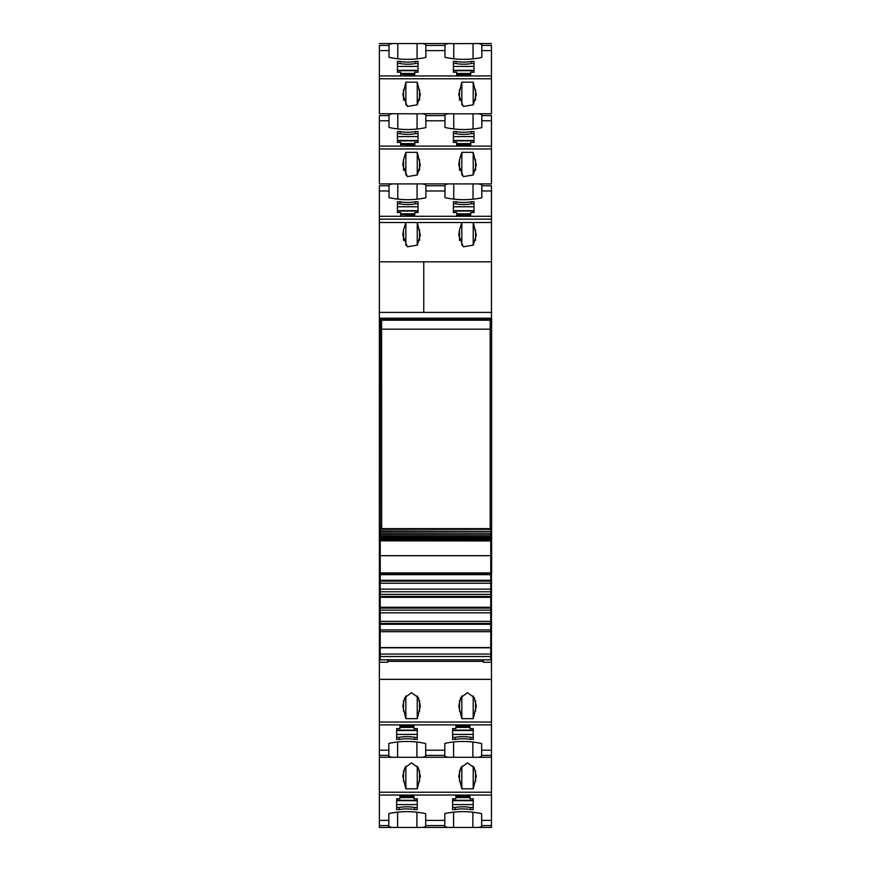 <?xml version="1.0" encoding="UTF-8"?>
<svg xmlns="http://www.w3.org/2000/svg" width="871" height="871" viewBox="0 0 871 871"><rect width="100%" height="100%" fill="white"/><g stroke="black" fill="none" stroke-linecap="round" stroke-linejoin="round"><path stroke-width="1.31" d="M453.747 58.782L453.747 43.648L478.68 43.55L481.815 44.421L481.815 57.41A52.63 31.672 0 0 1 444.972 57.279L444.972 44.421L448.108 43.55L422.707 43.55L425.854 44.421L425.854 57.41A52.63 31.672 0 0 1 389.01 57.279L389.01 44.421L392.146 43.55L422.707 43.55M453.747 43.648L448.108 43.55M473.04 129.017L473.04 113.818L491.462 113.72L491.462 46.109M389.01 50.616L379.364 50.616L379.364 46.109M379.364 50.616L379.364 113.72L392.146 113.72L389.01 114.591L389.01 115.593L379.364 115.593L379.364 183.901L392.146 183.901L389.01 184.761L389.01 185.773L379.364 185.773L379.364 186.448M456.023 61.406A26.315 15.841 0 0 0 471.374 61.406L474.009 61.406L474.009 72.228L470.721 72.228L470.721 74.873L456.687 74.873L456.687 72.228L453.399 72.228L453.399 61.406L456.023 61.406L456.023 63.507L453.399 63.507L453.399 61.406M400.725 74.873L400.725 72.228L397.426 72.228L397.426 61.406L400.061 61.406A26.315 15.841 0 0 0 415.413 61.406L418.047 61.406L418.047 72.228L414.759 72.228L414.759 74.873L400.725 74.329M463.307 106.436L473.247 104.814L476.285 94.787L473.214 82.168L461.815 82.168L458.745 94.787L463.307 106.436M407.345 106.436L417.274 104.814L420.323 94.787L417.253 82.168L405.853 82.168L402.783 94.787L407.345 106.436M417.078 129.017L417.078 113.818L422.707 113.72L425.854 114.591L425.854 127.591A52.63 31.672 0 0 1 389.01 127.449L389.01 115.593M417.078 113.818L392.146 113.72M379.364 116.279L379.364 115.593M491.462 116.279L491.462 183.901L478.68 183.901L481.815 184.761L481.815 197.761A52.63 31.672 0 0 1 444.972 197.619L444.972 184.761L448.108 183.901L422.707 183.901L425.854 184.761L425.854 197.761A52.63 31.672 0 0 1 389.01 197.619L389.01 185.773M478.68 113.72L481.815 114.591L481.815 127.591A52.63 31.672 0 0 1 444.972 127.449L444.972 114.591L448.108 113.72L453.747 113.818L453.747 128.952M473.04 113.818L453.747 113.818M456.023 131.575A26.315 15.841 0 0 0 471.374 131.575L474.009 131.575L474.009 142.398L470.721 142.398L470.721 145.043L456.687 145.043L456.687 142.398L453.399 142.398L453.399 131.575L456.023 131.575L456.023 133.688L453.399 133.688L453.399 131.575M400.725 145.043L400.725 142.398L397.426 142.398L397.426 131.575L400.061 131.575A26.315 15.841 0 0 0 415.413 131.575L418.047 131.575L418.047 142.398L414.759 142.398L414.759 145.043L400.725 144.499M459.496 159.752L461.815 152.338L473.214 152.338L476.285 164.957L473.247 174.984L463.307 176.606L458.745 164.957L459.496 159.752L459.496 170.281M403.534 159.752L405.853 152.338L417.253 152.338L420.323 164.957L417.274 174.984L407.345 176.606L402.783 164.957L403.534 159.752L403.534 170.281M478.68 183.901L448.108 183.901M380.235 573.249L379.364 573.249L379.364 318.873L491.462 318.873L491.462 186.448M422.707 183.901L392.146 183.901M389.01 190.967L379.364 190.967L379.364 185.773M379.364 190.967L379.364 261.823L423.763 261.833L379.364 261.823L379.364 312.406L423.763 312.406L423.763 261.833L423.763 312.406L379.364 312.406L379.364 318.209L491.462 318.209M456.023 201.756A26.315 15.841 0 0 0 471.374 201.756L474.009 201.756L474.009 212.578L470.721 212.578L470.721 215.213L456.687 215.213L456.687 212.578L453.399 212.578L453.399 201.756L456.023 201.756L456.023 203.858L453.399 203.858L453.399 201.756M400.725 215.213L400.725 212.578L397.426 212.578L397.426 201.756L400.061 201.756A26.315 15.841 0 0 0 415.413 201.756L418.047 201.756L418.047 212.578L414.759 212.578L414.759 215.213L400.725 214.68M403.534 240.45L403.534 229.933L402.783 235.137L407.345 246.787L417.274 245.154L420.323 235.137L417.253 222.508L379.364 222.508M459.496 240.45L459.496 229.933L458.745 235.137L463.307 246.787L473.247 245.154L476.285 235.137L473.214 222.508L417.253 222.508L417.253 245.187M403.534 229.933L405.853 222.508L405.853 245.197M459.496 229.933L461.815 222.508L461.815 245.197M491.462 312.406L423.763 312.406M379.364 318.873L379.364 318.209M490.765 579.977L491.462 579.977L491.462 573.249L490.765 573.249L491.636 573.249L490.765 572.367M380.235 573.771L379.364 573.249M491.462 573.771L490.765 573.771M380.235 579.977L379.364 579.977L379.364 573.771M379.364 579.977L379.364 656.462L380.235 656.462M491.462 579.977L491.462 657.333L490.765 657.333M379.364 656.462L379.364 657.333L380.235 657.333M379.364 657.333L379.364 662.243L387.693 662.243L387.693 659.837M491.462 679.347L379.364 679.347L379.364 722.037L491.462 722.037L491.462 662.243L483.307 662.243L483.307 659.837M379.364 679.347L379.364 662.243M461.815 718.662L473.214 718.662L476.285 706.043L474.27 697.627L467.509 692.706L460.759 697.627L458.745 706.043L461.815 718.662L461.815 695.983M405.853 718.662L417.253 718.662L420.323 706.043L418.309 697.627L411.548 692.706L404.797 697.627L402.783 706.043L405.853 718.662L405.853 695.983M491.462 722.037L491.462 827.45L478.495 827.45L481.641 826.579L481.641 825.577L491.462 825.577M379.364 722.037L379.364 724.879L491.462 724.879M388.836 750.214L379.364 750.214L379.364 755.407L388.836 755.407L388.836 743.409A52.63 31.672 180 0 1 425.679 743.551L425.679 755.407L444.798 755.407L444.798 743.409A52.63 31.672 180 0 1 481.641 743.551L481.641 756.409L478.495 757.28L491.462 757.28M379.364 750.214L379.364 724.879M455.239 739.425L452.604 739.425L452.604 728.602L455.892 728.602L455.892 725.957L469.926 725.957L469.926 728.602L473.214 728.602L473.214 739.425L470.59 739.425A26.315 15.841 180 0 0 455.239 739.425L455.239 737.323A26.315 15.841 0 0 1 470.59 737.323L470.59 739.425M413.965 725.957L399.931 725.957L399.931 728.602L396.643 728.602L396.643 739.425L399.277 739.425A26.315 15.841 180 0 1 414.629 739.425L417.253 739.425L417.253 728.602L413.965 728.602L413.965 726.501M425.679 755.407L425.679 756.409L422.533 757.28L447.934 757.28L444.798 756.409L444.798 755.407M379.364 755.407L379.364 757.28L422.533 757.28M391.972 757.28L388.836 756.409L388.836 755.407M447.934 757.28L478.495 757.28M379.364 757.28L379.364 795.049L491.462 795.049M461.815 788.832L473.214 788.832L476.285 776.213L474.27 767.797L467.509 762.887L460.759 767.797L458.745 776.213L461.815 788.832L461.815 766.153M405.853 788.832L417.253 788.832L420.323 776.213L418.309 767.797L411.548 762.887L404.797 767.797L402.783 776.213L405.853 788.832L405.853 766.153M388.836 820.384L379.364 820.384L379.364 825.577L388.836 825.577L388.836 813.59A52.63 31.672 180 0 1 425.679 813.721L425.679 825.577L444.798 825.577L444.798 813.59A52.63 31.672 180 0 1 481.641 813.721L481.641 825.577M379.364 820.384L379.364 795.049M455.239 809.595L452.604 809.595L452.604 798.772L455.892 798.772L455.892 796.127L469.926 796.127L469.926 798.772L473.214 798.772L473.214 809.595L470.59 809.595A26.315 15.841 180 0 0 455.239 809.595L455.239 807.493A26.315 15.841 0 0 1 470.59 807.493L470.59 809.595M413.965 796.127L399.931 796.127L399.931 798.772L396.643 798.772L396.643 809.595L399.277 809.595A26.315 15.841 180 0 1 414.629 809.595L417.253 809.595L417.253 798.772L413.965 798.772L413.965 796.671M425.679 825.577L425.679 826.579L422.533 827.45L447.934 827.45L444.798 826.579L444.798 825.577M379.364 825.577L379.364 827.45L422.533 827.45M391.972 827.45L388.836 826.579L388.836 825.577M447.934 827.45L478.495 827.45M491.462 662.243L491.462 657.333M490.765 656.462L491.462 656.462M474.009 61.406L474.009 63.507L471.374 63.507L471.374 61.406M418.047 61.406L418.047 63.507L415.413 63.507A26.315 15.841 180 0 1 400.061 63.507L397.426 63.507L397.426 61.406M415.413 63.507L415.413 61.406M400.061 63.507L400.061 61.406M461.815 104.847L461.815 82.168M473.214 104.847L473.214 82.168M405.853 104.847L405.853 82.168M417.253 104.847L417.253 82.168M474.009 131.575L474.009 133.688L471.374 133.688L471.374 131.575M418.047 131.575L418.047 133.688L415.413 133.688A26.315 15.841 180 0 1 400.061 133.688L397.426 133.688L397.426 131.575M415.413 133.688L415.413 131.575M400.061 133.688L400.061 131.575M461.815 175.027L461.815 152.338M473.214 175.017L473.214 152.338M405.853 175.027L405.853 152.338M417.253 175.017L417.253 152.338M474.009 201.756L474.009 203.858L471.374 203.858L471.374 201.756M418.047 201.756L418.047 203.858L415.413 203.858A26.315 15.841 180 0 1 400.061 203.858L397.426 203.858L397.426 201.756M415.413 203.858L415.413 201.756M400.061 203.858L400.061 201.756M473.214 245.187L473.214 222.508L491.462 222.508M473.214 695.983L473.214 718.662M417.253 695.983L417.253 718.662M470.59 737.323L473.214 737.323L473.214 739.425M455.239 737.323L452.604 737.323L452.604 739.425M396.643 739.425L396.643 737.323L399.277 737.323A26.315 15.841 0 0 1 414.629 737.323L417.253 737.323L417.253 739.425M399.277 737.323L399.277 739.425M414.629 737.323L414.629 739.425M473.214 766.153L473.214 788.832M417.253 766.153L417.253 788.832M470.59 807.493L473.214 807.493L473.214 809.595M455.239 807.493L452.604 807.493L452.604 809.595M396.643 809.595L396.643 807.493L399.277 807.493A26.315 15.841 0 0 1 414.629 807.493L417.253 807.493L417.253 809.595M399.277 807.493L399.277 809.595M414.629 807.493L414.629 809.595M396.643 728.602L396.643 730.127L417.253 730.127L417.253 728.602M399.931 726.501L399.931 725.957M396.643 798.772L396.643 800.297L417.253 800.297L417.253 798.772M399.931 796.671L399.931 796.127M418.047 212.578L418.047 211.043L397.426 211.043L397.426 212.578M418.047 142.398L418.047 140.873L397.426 140.873L397.426 142.398M414.759 144.499L414.759 145.043M418.047 72.228L418.047 70.703L397.426 70.703L397.426 72.228M414.759 74.329L414.759 74.873M452.604 728.602L452.604 730.127L473.214 730.127L473.214 728.602M455.892 726.501L455.892 725.957M469.926 726.501L469.926 725.957M452.604 798.772L452.604 800.297L473.214 800.297L473.214 798.772M455.892 796.671L455.892 796.127M469.926 796.671L469.926 796.127M471.374 203.858A26.315 15.841 180 0 1 456.023 203.858M474.009 212.578L474.009 211.043L453.399 211.043L453.399 212.578M471.374 133.688A26.315 15.841 180 0 1 456.023 133.688M474.009 142.398L474.009 140.873L453.399 140.873L453.399 142.398M470.721 144.499L470.721 145.043M456.687 144.499L456.687 145.043M471.374 63.507A26.315 15.841 180 0 1 456.023 63.507M474.009 72.228L474.009 70.703L453.399 70.703L453.399 72.228M470.721 74.329L470.721 74.873M456.687 74.329L456.687 74.873M483.307 661.361L387.693 661.361M380.235 531.321L490.765 531.321L380.235 530.962L380.235 529.1M490.765 530.962L490.765 529.1M380.235 533.15L490.765 533.15L380.235 532.889L380.235 531.593M490.765 532.889L490.765 531.593M380.235 534.816L490.765 534.816L380.235 534.652L380.235 533.477M490.765 534.652L490.765 533.477M380.235 536.307L490.765 536.307L380.235 536.242L380.235 535.186M490.765 536.242L490.765 535.186M380.235 537.668L380.235 536.721M490.765 537.668L490.765 536.721M380.235 538.909L380.235 538.093M490.765 538.909L490.765 538.093M380.235 539.976L380.235 539.28M490.765 539.976L490.765 539.28M490.765 555.524L490.765 540.847L380.235 540.847L380.235 540.281M490.765 540.847L490.765 540.281M490.765 540.935L380.235 540.847L380.235 555.524M490.765 572.911L380.235 572.911L380.235 555.687L380.235 574.664L490.765 574.664L490.765 555.687L380.235 555.687M380.235 580.304L380.235 574.664L490.765 574.664L490.765 580.304L380.235 580.304L380.235 581.131L490.765 581.131L490.765 580.304M490.765 656.538L380.235 656.538L380.235 659.837L490.765 659.837L490.765 583.222L380.235 583.222L380.235 581.131M490.765 583.222L490.765 581.131M490.765 591.768L380.235 591.768L380.235 583.222M490.765 594.403L380.235 594.403L380.235 591.768M490.765 596.483L380.235 596.483L380.235 594.403M490.765 597.321L380.235 597.321L380.235 596.483M490.765 607.272L380.235 607.272L380.235 597.321M490.765 608.11L380.235 608.11L380.235 607.272M490.765 610.19L380.235 610.19L380.235 608.11M490.765 612.825L380.235 612.825L380.235 610.19M490.765 621.371L380.235 621.371L380.235 612.825M490.765 623.462L380.235 623.462L380.235 621.371M490.765 624.289L380.235 624.289L380.235 623.462M490.765 629.929L380.235 629.929L380.235 624.289M490.765 647.556L380.235 647.556L380.235 629.929M380.235 656.538L380.235 647.556M490.765 528.643L380.235 528.643L380.235 318.873L491.636 318.873L490.286 320.223L490.199 329.173L490.199 528.643M491.636 573.249L491.636 318.873M381.683 528.643L381.585 320.223L490.286 320.223M380.235 318.873L381.585 320.223M381.683 329.173L490.199 329.173M444.972 45.423L425.854 45.423M491.462 45.423L481.815 45.423M389.01 45.423L379.364 45.423M444.972 50.616L425.854 50.616M491.462 75.951L379.364 75.951M491.462 50.616L481.815 50.616M491.462 78.793L379.364 78.793M444.972 115.593L425.854 115.593M491.462 115.593L481.815 115.593M389.01 120.786L379.364 120.786M444.972 120.786L425.854 120.786M491.462 146.121L379.364 146.121M491.462 120.786L481.815 120.786M491.462 148.963L379.364 148.963M444.972 185.773L425.854 185.773M491.462 185.773L481.815 185.773M444.972 190.967L425.854 190.967M491.462 216.291L379.364 216.291M491.462 190.967L481.815 190.967M491.462 219.144L379.364 219.144M491.462 261.823L423.763 261.823M379.364 654.132L380.235 654.132M490.765 654.132L491.462 654.132M444.798 750.214L425.679 750.214M491.462 750.214L481.641 750.214M481.641 755.407L491.462 755.407M379.364 792.207L491.462 792.207M444.798 820.384L425.679 820.384M491.462 820.384L481.641 820.384M473.04 43.648L473.04 58.847M397.786 58.782L397.786 43.648M417.078 43.648L417.078 58.847M459.496 100.1L459.496 89.582M475.533 100.111L475.533 89.582M403.534 100.1L403.534 89.582M419.572 100.111L419.572 89.582M397.786 113.818L397.786 128.952M475.533 170.281L475.533 159.752M419.572 170.281L419.572 159.752M453.747 199.121L453.747 183.999M473.04 183.999L473.04 199.187M397.786 199.121L397.786 183.999M417.078 183.999L417.078 199.187M419.572 240.45L419.572 229.933M475.533 240.45L475.533 229.933M459.496 700.72L459.496 711.248M475.533 700.72L475.533 711.248M403.534 700.72L403.534 711.248M419.572 700.72L419.572 711.248M416.904 742.048L416.904 757.182M397.612 757.182L397.612 741.983M472.866 742.048L472.866 757.182M453.573 757.182L453.573 741.983M459.496 770.889L459.496 781.418M475.533 770.9L475.533 781.418M403.534 770.889L403.534 781.418M419.572 770.9L419.572 781.418M416.904 812.218L416.904 827.352M397.612 827.352L397.612 812.153M472.866 812.218L472.866 827.352M453.573 827.352L453.573 812.153M396.643 734.416L417.253 734.416M396.643 730.508L417.253 730.508M399.931 726.762L413.965 726.762M396.643 804.586L417.253 804.586M396.643 800.689L417.253 800.689M399.931 796.932L413.965 796.932M418.047 206.754L397.426 206.754M418.047 210.662L397.426 210.662M414.759 214.408L400.725 214.408M418.047 136.584L397.426 136.584M418.047 140.492L397.426 140.492M414.759 144.238L400.725 144.238M418.047 66.414L397.426 66.414M418.047 70.311L397.426 70.311M414.759 74.068L400.725 74.068M452.604 734.416L473.214 734.416M452.604 730.508L473.214 730.508M455.892 726.762L469.926 726.762M452.604 804.586L473.214 804.586M452.604 800.689L473.214 800.689M455.892 796.932L469.926 796.932M474.009 206.754L453.399 206.754M474.009 210.662L453.399 210.662M470.721 214.408L456.687 214.408M474.009 136.584L453.399 136.584M474.009 140.492L453.399 140.492M470.721 144.238L456.687 144.238M474.009 66.414L453.399 66.414M474.009 70.311L453.399 70.311M470.721 74.068L456.687 74.068M490.765 574.076L380.235 574.076M490.765 589.144L380.235 589.144M490.765 631.682L380.235 631.682M490.765 647.817L380.235 647.817M490.765 654.056L380.235 654.056M478.68 43.55L491.462 43.55M379.364 43.55L392.146 43.55M422.707 113.72L448.108 113.72M399.931 727.383L413.965 727.383M399.931 797.553L413.965 797.553M414.759 213.798L400.725 213.798M414.759 143.617L400.725 143.617M414.759 73.447L400.725 73.447M455.892 727.383L469.926 727.383M455.892 797.553L469.926 797.553M470.721 213.798L456.687 213.798M470.721 143.617L456.687 143.617M470.721 73.447L456.687 73.447M380.235 529.318L490.765 529.318M380.235 537.614L490.765 537.614M380.235 538.746L490.765 538.746M380.235 539.693L490.765 539.693"/></g></svg>
